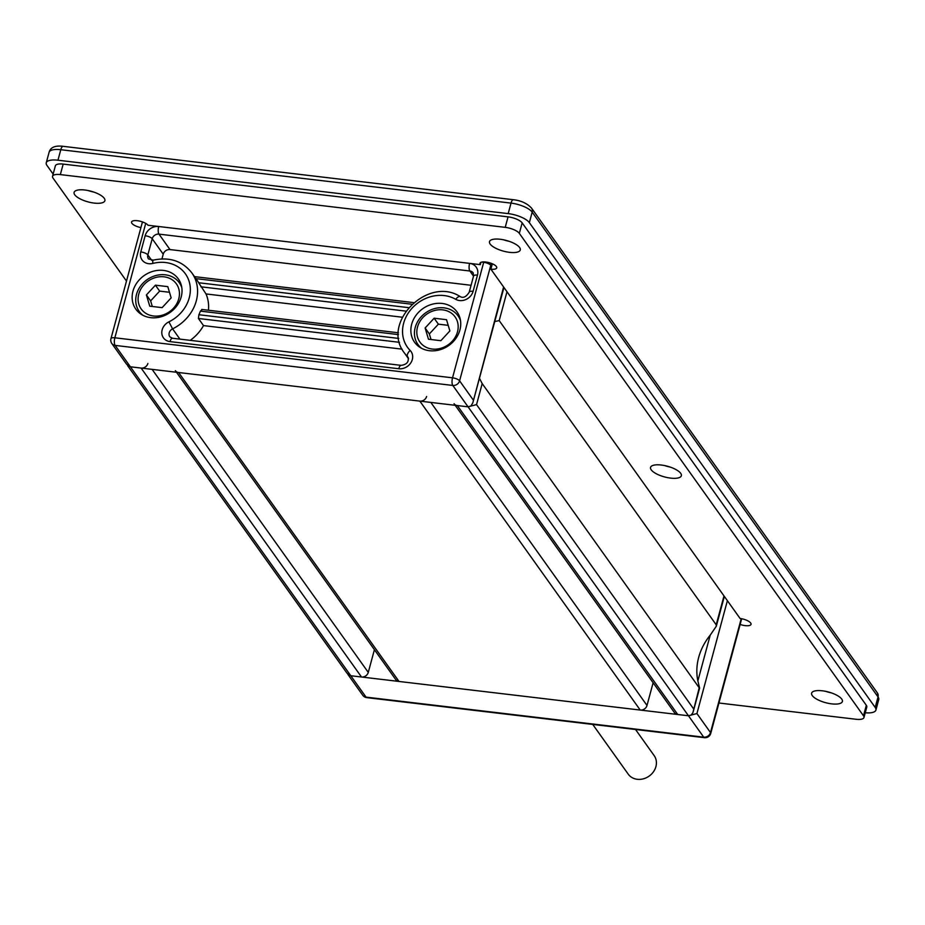 <?xml version="1.0" encoding="UTF-8"?>
<svg xmlns="http://www.w3.org/2000/svg" width="925" height="925" viewBox="0 0 925 925"><rect width="100%" height="100%" fill="white"/><g stroke="black" fill="none" stroke-linecap="round" stroke-linejoin="round"><path stroke-width="1.39" d="M53.141 174.097L46.967 165.436A17.39 6.036 15.1 0 1 46.25 162.812A17.39 6.036 15.1 0 1 57.951 160.21L508.195 213.606A17.39 6.036 15.1 0 1 529.354 222.636L875.2 707.44A17.39 6.036 15.1 0 1 875.917 710.065A17.39 6.036 15.1 0 1 865.245 712.77M509.132 241.309A15.945 5.527 15.1 0 1 503.489 239.795A15.945 5.527 -164.9 0 0 509.132 241.309M670.186 467.079A15.945 5.527 15.1 0 1 664.543 465.553A15.945 5.527 -164.9 0 0 670.186 467.079M831.24 692.848A15.945 5.527 15.1 0 1 825.597 691.322A15.945 5.527 -164.9 0 0 831.24 692.848M93.737 192.053A15.945 5.527 15.1 0 1 88.095 190.538A15.945 5.527 -164.9 0 0 93.737 192.053M84.834 190.007A15.945 5.527 15.1 0 1 104.883 200.702A15.945 5.527 15.1 0 1 94.153 203.084A15.945 5.527 15.1 0 1 74.104 192.388A15.945 5.527 15.1 0 1 84.834 190.007M500.228 239.263A15.945 5.527 15.1 0 1 520.278 249.958A15.945 5.527 15.1 0 1 509.548 252.34A15.945 5.527 15.1 0 1 489.498 241.645A15.945 5.527 15.1 0 1 500.228 239.263M822.348 690.802A15.945 5.527 15.1 0 1 842.397 701.485A15.945 5.527 15.1 0 1 831.668 703.867A15.945 5.527 15.1 0 1 811.618 693.183A15.945 5.527 15.1 0 1 822.348 690.802M661.282 465.032A15.945 5.527 15.1 0 1 681.343 475.728A15.945 5.527 15.1 0 1 670.613 478.109A15.945 5.527 15.1 0 1 650.553 467.414A15.945 5.527 15.1 0 1 661.282 465.032M140.912 227.596A8.695 3.018 15.1 0 1 131.558 222.012A8.695 3.018 15.1 0 1 139.051 220.983A8.695 3.018 15.1 0 1 147.988 225.238L480.306 264.642A8.695 3.018 15.1 0 1 479.948 263.324A8.695 3.018 15.1 0 1 489.128 262.677A8.695 3.018 15.1 0 1 496.737 267.857A8.695 3.018 15.1 0 1 490.886 269.163L740.104 618.501A8.695 3.018 15.1 0 1 751.042 624.329A8.695 3.018 15.1 0 1 740.139 624.444M490.886 269.163L492.331 263.798M480.306 264.642L480.919 262.376M718.945 703.012L856.157 719.28A11.597 4.024 -164.9 0 0 863.962 717.546A11.597 4.024 -164.9 0 0 863.487 715.8L519.33 233.377A11.597 4.024 -164.9 0 0 505.223 227.353L60.345 174.594A11.597 4.024 -164.9 0 0 52.54 176.328A11.597 4.024 -164.9 0 0 53.014 178.074L126.494 281.073M863.962 717.546L866.794 707.047A11.597 4.024 -164.9 0 0 866.32 705.301L522.163 222.879A11.597 4.024 -164.9 0 0 508.056 216.855L63.178 164.095A11.597 4.024 -164.9 0 0 55.373 165.829L52.54 176.328M635.544 729.501L654.148 755.598A15.945 13.771 144.5 0 1 655.918 766.605A15.945 13.771 144.5 0 1 643.407 778.815A15.945 13.771 144.5 0 1 628.202 774.121L592.752 724.437M741.226 618.663L710.493 732.554A5.793 5.007 144.5 0 1 703.717 737.167L688.466 715.777L350.783 675.736L347.014 673.203L127.557 365.572L130.39 366.797L468.073 406.838L476.537 404.607L482.203 383.597L699.207 687.795L692.86 712.793L691.01 715.152L688.466 715.777L696.93 713.545L727.385 600.683M347.742 674.082L350.783 675.736L361.502 677.007A5.793 5.007 144.5 0 0 368.277 672.394L374.405 649.697M421.684 348.367A24.64 21.287 144.5 0 1 417.95 344.482A24.64 21.287 144.5 0 1 415.221 327.473A24.64 21.287 144.5 0 1 434.553 308.603A24.64 21.287 144.5 0 1 458.06 315.864A24.64 21.287 144.5 0 1 460.523 320.663M457.493 331.832A21.622 18.685 144.5 0 1 432.206 349.037A21.622 18.685 144.5 0 1 417.499 327.092A21.622 18.685 144.5 0 1 442.774 309.875A21.622 18.685 144.5 0 1 457.493 331.832M440.855 340.689L428.472 339.221L425.118 327.993L434.137 318.223L446.521 319.692L449.874 330.93L440.855 340.689M448.197 325.334L438.381 324.166L429.35 333.937L431.027 339.533M434.137 318.223L438.381 324.166M425.118 327.993L429.35 333.937M142.97 315.321A24.64 21.287 144.5 0 1 139.224 311.436A24.64 21.287 144.5 0 1 136.507 294.416A24.64 21.287 144.5 0 1 155.839 275.558A24.64 21.287 144.5 0 1 179.346 282.807A24.64 21.287 144.5 0 1 181.797 287.606M178.768 298.775A21.622 18.685 144.5 0 1 153.492 315.992A21.622 18.685 144.5 0 1 138.785 294.034A21.622 18.685 144.5 0 1 164.06 276.829A21.622 18.685 144.5 0 1 178.768 298.775M162.129 307.643L149.758 306.175L146.404 294.936L155.423 285.178L167.795 286.646L171.16 297.873L162.129 307.643M169.483 292.277L159.655 291.121L150.636 300.879L152.313 306.476M155.423 285.178L159.655 291.121M146.404 294.936L150.636 300.879M411.683 324.224A26.085 22.535 144.5 0 1 432.148 304.244A26.085 22.535 144.5 0 1 457.042 311.933A26.085 22.535 144.5 0 1 459.922 329.947A26.085 22.535 144.5 0 1 439.456 349.916A26.085 22.535 144.5 0 1 414.562 342.238A26.085 22.535 144.5 0 1 411.683 324.224M132.969 291.167A26.085 22.535 144.5 0 1 153.434 271.198A26.085 22.535 144.5 0 1 178.317 278.887A26.085 22.535 144.5 0 1 181.208 296.89A26.085 22.535 144.5 0 1 160.742 316.87A26.085 22.535 144.5 0 1 135.848 309.181A26.085 22.535 144.5 0 1 132.969 291.167M402.097 349.153L203.512 325.6L198.424 318.478L198.887 314.731A40.584 35.057 144.5 0 0 200.401 311.124L202.089 309.702M402.317 317.217L206.021 293.942L198.655 282.749A40.584 35.057 144.5 0 0 196.898 279.974L191.81 272.84C182.317 260.919 169.437 256.688 153.192 260.156L148.486 258.942A5.793 5.007 144.5 0 1 147.838 254.93L152.209 238.742A5.793 5.007 144.5 0 1 158.984 234.129L469.865 271.002A5.793 2.116 -83.2 0 1 469.588 263.371L158.707 226.509A11.597 10.013 -35.5 0 0 145.156 235.736L140.785 251.924A11.597 10.013 -35.5 0 0 152.903 263.405A34.78 30.051 144.5 0 1 189.347 282.183A34.78 30.051 144.5 0 1 168.928 321.842A11.597 10.013 -35.5 0 0 161.806 333.127A11.597 10.013 -35.5 0 0 170.038 341.614L398.767 368.74A11.597 10.013 -35.5 0 0 410.931 362.669A11.597 10.013 -35.5 0 0 410.145 350.448A34.78 30.051 144.5 0 1 411.729 308.545A34.78 30.051 144.5 0 1 455.736 299.318A11.597 10.013 -35.5 0 0 473.103 291.329L477.473 275.141A11.597 10.013 -35.5 0 0 469.588 263.371M203.512 325.6A40.584 35.057 144.5 0 1 190.226 340.354M206.021 293.942A40.584 35.057 144.5 0 1 208.437 310.245M471.068 285.282L170.003 249.577A5.793 5.007 -35.5 0 0 163.228 254.19L161.956 258.907M503.605 286.981L472.837 402.768L470.987 405.925L468.073 406.838L688.466 715.777L677.747 714.516A5.793 5.007 144.5 0 1 674.441 712.632L455.204 405.312M111.832 343.522A5.793 5.793 0 0 1 110.954 338.654A5.793 2.012 15.1 0 1 114.85 337.787A5.793 2.116 96.8 0 0 115.139 345.407L130.39 366.797L126.621 364.265L111.832 343.522A5.793 5.007 -35.5 0 0 115.139 345.407L452.811 385.447L468.073 406.838L457.343 405.566A5.793 5.007 144.5 0 1 454.048 403.682M494.748 321.565L499.199 320.605L716.204 624.803L716.297 626.237L710.215 635.151A57.974 50.089 -35.5 0 0 697.866 680.916L699.601 688.107L693.23 711.707M653.119 682.754L647.003 705.451A5.793 5.007 144.5 0 1 640.227 710.065L399.022 681.459A5.793 5.007 144.5 0 1 395.727 679.574L176.49 372.266M696.93 713.545L710.493 732.554A5.793 2.012 15.1 0 1 710.735 733.433A5.793 5.793 0 0 1 704.457 737.676A5.793 2.116 -83.2 0 1 703.717 737.167L366.046 697.126L130.39 366.797L141.109 368.069L361.502 677.007M147.884 363.456A5.793 5.007 144.5 0 1 141.109 368.069M426.61 396.501A5.793 5.007 144.5 0 1 419.834 401.115L178.629 372.521A5.793 5.007 144.5 0 1 175.334 370.636M482.203 383.597L479.451 378.267M875.2 707.44L878.033 696.941A5.793 5.007 -35.5 0 0 877.397 692.941L531.551 208.137A5.793 5.007 144.5 0 1 532.187 212.137L878.033 696.941A17.39 6.036 15.1 0 1 878.75 699.566L877.397 692.941M531.551 208.137C527.192 203.407 521.133 200.609 513.398 199.719A5.793 2.116 96.8 0 0 511.028 203.107A17.39 6.036 15.1 0 1 532.187 212.137L529.354 222.636M513.398 199.719L63.166 146.335A5.793 2.116 96.8 0 0 60.784 149.711L511.028 203.107L508.195 213.606M46.25 162.812L49.083 152.313A17.39 6.036 15.1 0 1 60.784 149.711L57.951 160.21M863.487 715.8L866.32 705.301M519.33 233.377L522.163 222.879M505.223 227.353L508.056 216.855M60.345 174.594L63.178 164.095M362.739 695.242A5.793 5.793 0 0 0 366.774 697.635A5.793 2.116 96.8 0 1 366.046 697.126A5.793 5.007 144.5 0 1 362.739 695.242L347.95 674.51M710.215 635.151L697.866 680.916M198.424 318.478L399.496 342.319M398.744 338.434L198.887 314.731M200.401 311.124L398.444 334.607M200.933 286.808L405.89 311.112M408.596 307.643L198.655 282.749M195.95 278.633L411.856 304.233M170.038 341.614A5.793 2.116 -83.2 0 1 172.42 338.238L169.853 336.862A5.793 5.007 144.5 0 1 172.593 328.861A40.584 35.057 -35.5 0 0 191.81 272.84M168.928 321.842L172.593 328.861L179.924 339.128M455.736 299.318A5.793 2.717 120 0 1 460.326 296.671C428.113 275.511 380.476 323.022 404.456 353.026A40.584 35.057 -35.5 0 0 407.567 356.726L408.295 357.732M490.874 263.22A5.793 5.007 -35.5 0 1 490.747 265.348A5.793 2.012 -164.9 0 0 483.694 262.33L452.533 377.828A5.793 2.116 -83.2 0 0 452.811 385.447A5.793 5.007 -35.5 0 0 459.586 380.834L490.747 265.348L491.591 266.539M145.722 223.376L114.85 337.787L452.533 377.828A5.793 2.012 15.1 0 1 459.586 380.834L473.149 399.843M481.752 262.099L483.694 262.33A5.793 2.116 -83.2 0 1 483.821 261.902M143.514 222.301A5.793 2.012 -164.9 0 0 142.115 223.156A5.793 5.793 0 0 1 142.589 221.954M172.42 338.238L401.138 365.363A5.793 2.116 96.8 0 0 398.767 368.74M401.138 365.363C406.792 364.542 409.081 361.837 408.006 357.247A5.793 5.007 144.5 0 0 407.567 356.726A5.793 2.891 -44.6 0 1 410.145 350.448M152.903 263.405A5.793 1.203 -104.1 0 1 153.192 260.156M460.326 296.671C463.344 298.312 466.304 296.833 469.206 292.196A5.793 2.012 15.1 0 1 473.103 291.329M140.785 251.924A5.793 2.012 15.1 0 1 147.838 254.93L151.7 260.353M469.206 292.196L473.565 276.008A5.793 2.012 15.1 0 1 477.473 275.141M145.156 235.736A5.793 2.012 15.1 0 1 152.209 238.742L163.228 254.19M473.531 276.136L469.865 271.002A5.793 5.007 144.5 0 1 473.172 272.875L473.565 276.008M158.707 226.509A5.793 2.116 96.8 0 0 158.984 234.129L170.003 249.577M723.997 595.931L716.204 624.803M476.537 404.607L693.542 708.793M499.199 320.605L506.993 291.733M152.116 369.376L368.277 672.394M178.629 372.521L399.022 681.459M419.834 401.115L640.227 710.065M430.83 402.421L647.003 705.451M457.343 405.566L677.747 714.516M49.083 152.313C50.447 147.318 55.142 145.317 63.166 146.335M875.917 710.065L878.75 699.566M704.457 737.676L366.774 697.635M710.735 733.433L741.677 618.744M417.95 344.482L420.042 347.418M458.06 315.864L460.164 318.801M139.224 311.436L141.328 314.373M179.346 282.807L181.439 285.756M398.444 332.78L201.719 309.447M413.66 302.614L194.516 276.633M404.456 353.026L408.561 358.784M110.954 338.654L142.115 223.156M491.649 263.509L492.204 264.284M472.837 402.768L503.952 287.467M724.344 596.405L716.297 626.237"/></g></svg>
